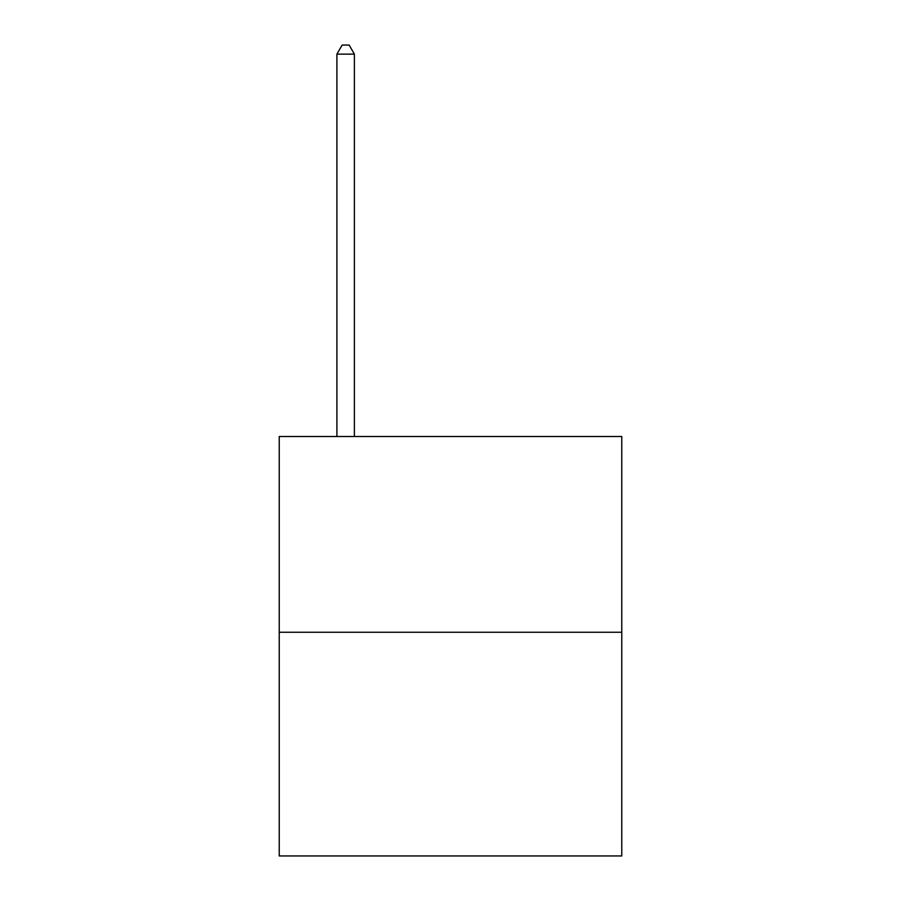 <?xml version="1.0" encoding="UTF-8"?>
<svg xmlns="http://www.w3.org/2000/svg" width="901" height="901" viewBox="0 0 901 901"><rect width="100%" height="100%" fill="white"/><g stroke="black" fill="none" stroke-linecap="round" stroke-linejoin="round"><path stroke-width="1.35" d="M621.769 632.254L621.769 436.523L279.231 436.523L279.231 855.95L621.769 855.95L621.769 632.254L279.231 632.254M354.386 436.523L354.386 54.139L336.906 54.139L336.906 436.523M336.906 54.139L342.143 45.05L349.137 45.05L354.386 54.139"/></g></svg>
